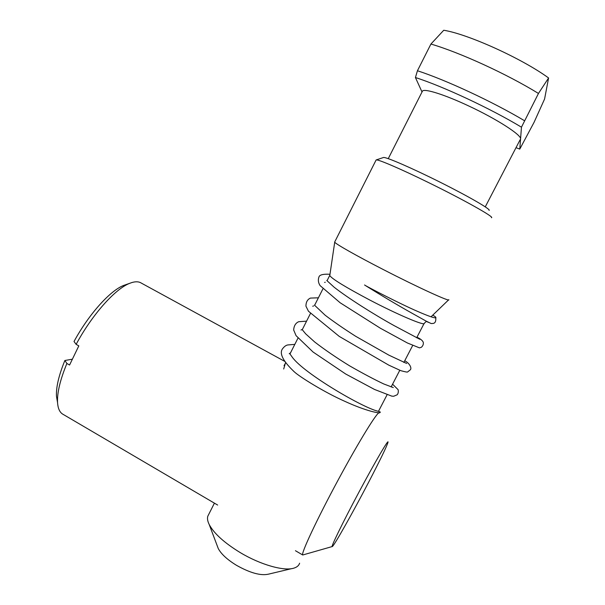 <?xml version="1.0" encoding="UTF-8"?>
<svg xmlns="http://www.w3.org/2000/svg" width="605" height="605" viewBox="0 0 605 605"><rect width="100%" height="100%" fill="white"/><g stroke="black" fill="none" stroke-linecap="round" stroke-linejoin="round"><path stroke-width="0.91" d="M548.591 77.969C521.926 58.488 467.998 34.114 443.745 30.25L430.919 44.044C459.838 52.491 506.71 73.908 538.465 93.457L521.465 127.186L519.786 149.087L534.064 122.339L544.583 99.016L548.591 77.969L538.465 93.457M430.919 44.044L417.442 70.747C445.87 79.973 492.455 101.617 524.361 120.637M375.97 160.287L376.265 159.917C378.45 159.38 400.707 168.924 428.166 182.392C463.445 199.612 495.102 217.422 491.472 217.709M383.283 157.572L383.547 157.482C386.194 156.914 412.383 168.273 440.939 182.604C469.525 196.927 491.305 209.617 489.082 210.404M422.124 91.763L422.524 90.984C424.876 88.443 444.977 94.773 468.731 105.973C496.75 119.004 521.767 135.149 520.565 138.961M283.7 368.99L285.469 362.834M417.442 70.747L415.423 77.531C442.799 86.258 490.39 108.446 521.465 127.186M334.792 241.803L334.716 242.189C335.73 244.027 356.572 255.847 383.494 269.656C418.032 287.451 450.77 302.394 448.789 299.687M329.861 275.071L329.778 275.63C332.41 279.155 345.659 287.246 369.511 299.883C397.651 314.645 425.081 326.254 424.264 323.335L426.412 321.263M208.778 514.288L207.81 516.194C207.122 518.455 207.591 521.238 209.217 524.543C214.004 533.504 224.319 542.836 240.147 552.539C260.626 564.873 284.456 571.521 294.159 568.05C297.1 567.082 298.915 565.463 299.611 563.202M415.423 77.531L422.018 91.983M519.786 149.087L516.005 147.688M217.384 546.224L218.261 548.538C221.173 554.036 227.23 559.617 236.426 565.274C249.963 572.897 260.589 575.869 268.31 574.198L291.791 568.609M293.493 371.107L294.257 371.788C299.535 376.809 324.825 392.516 344.646 401.244C365.632 410.946 381.589 414.463 380.19 411.952L378.223 411.271C363.65 408.262 304.247 373.678 292.389 357.351L289.765 353.645M364.558 284.963L364.792 285.137C367.727 287.088 400.661 304.126 417.768 311.477C436.749 319.75 437.218 318.17 435.033 316.566L432.817 315.092M72.116 359.241L64.864 360.497L66.898 363.469C60.16 379.811 57.044 392.857 57.551 402.612C57.944 408.277 59.592 412.073 62.489 413.994L63.207 414.417M284.569 361.283L141.343 283.11C138.492 281.295 134.605 281.37 129.689 283.329C115.336 288.782 92.157 314.555 76.132 344.351L78.816 345.878L69.575 365.012L66.898 363.469M57.369 401.561L56.477 396.336C55.993 387.336 58.791 375.387 64.864 360.497M368.634 482.238C380.099 460.208 386.55 446.906 387.994 442.338C389.113 437.99 375.644 460.897 359.181 491.706C342.702 522.523 329.899 548.856 332.387 546.504C334.603 544.961 353.388 511.497 368.634 482.238M76.132 344.351L74.022 341.492C88.874 314.124 110.223 290.559 123.662 285.439L126.059 284.6M332.145 546.572L302.727 554.989C300.708 553.953 317.133 518.878 338.452 479.432C359.733 439.986 378.117 410.447 379.252 412.958M284.048 365.67L285.121 363.802M383.547 157.482L376.265 159.917M485.27 206.857L520.134 139.732M388.259 158.646L422.524 90.984M334.648 242.091L376.144 159.939M378.473 411.339L387.041 394.838M391.125 386.973L399.799 370.268M403.853 362.455L412.618 345.584M416.663 337.794L424.022 323.63M207.81 516.194L214.412 503.156M290.022 353.834L297.94 338.203M302.288 329.619L310.388 313.617M314.638 305.23L322.896 288.918M327.071 280.682L329.717 275.457M431.017 316.823L448.562 299.906M329.778 275.63L334.716 242.189M218.261 548.538L209.217 524.543M294.257 371.788C283.253 361.359 279.276 353.789 282.323 349.077C284.108 346.627 285.923 345.251 287.783 344.948L294.816 344.374M392.577 384.175L398.135 389.711C398.551 391.775 398.234 393.469 397.175 394.778L393.696 396.252L391.798 396.139L374.525 389.454L345.735 374.034L313.072 352.027L296.072 335.669L293.652 329.967C293.977 325.762 295.671 323.01 298.734 321.701L306.576 321.157M404.737 360.762C409.298 362.977 411.96 367.855 410.417 369.738L407.641 371.924C407.619 372.34 405.342 371.916 400.805 370.668L388.735 365.118L339.261 336.41L308.452 311.227L305.956 306.206C305.926 302.182 307.408 299.475 310.403 298.091L318.396 297.811M289.228 353.698L290.521 352.851M393.288 387.578L383.767 383.963C374.268 379.479 362.909 373.451 349.682 365.896C336.425 357.736 324.756 349.758 314.668 341.969L305.684 333.862L302.099 329.506M300.995 330.012L302.394 329.407M406.651 363.461L388.849 355.135L355.634 336.259C343.912 328.787 333.763 321.784 325.188 315.243L314.441 305.109M312.732 306.243L313.579 305.933M419.855 339.299L394.097 325.611C373.134 314.018 347.656 297.811 334.141 287.224L326.783 280.493M324.613 282.444L325.256 282.24M428.537 322.397L426.268 321.406M364.785 285.137C381.521 295.588 397.175 304.905 411.755 313.08L426.344 321.225L431.183 323.546L433.029 323.441C435.124 323.221 436.046 321.338 435.781 317.784M416.958 337.227C420.498 338.83 422.608 340.554 423.303 342.4C423.576 344.23 422.933 345.856 421.375 347.278L419.484 347.867L407.445 343.005L380.462 328.281L340.139 302.765L320.113 285.628C318.17 282.648 317.852 279.586 319.153 276.44C320.272 274.64 323.879 273.921 329.975 274.284M56.477 396.336L57.551 402.612M123.662 285.439L129.689 283.329M302.727 554.989L295.444 550.716M217.641 505.046L62.489 413.994"/></g></svg>
